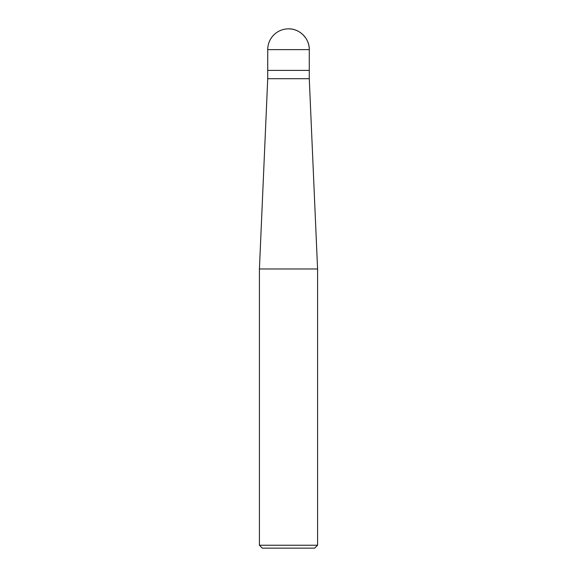 <?xml version="1.0" encoding="UTF-8"?>
<svg xmlns="http://www.w3.org/2000/svg" width="577" height="577" viewBox="0 0 577 577"><rect width="100%" height="100%" fill="white"/><g stroke="black" fill="none" stroke-linecap="round" stroke-linejoin="round"><path stroke-width="0.87" d="M259.419 268.976L267.728 78.703L309.272 78.703L317.581 268.976L259.419 268.976L259.419 545.243L262.326 548.15L314.674 548.15L317.581 545.243L317.581 268.976M259.419 545.243L317.581 545.243M267.728 78.703L267.728 70.394L309.272 70.394L309.272 49.622A20.772 20.772 0 0 0 288.5 28.85A20.772 20.772 0 0 0 267.728 49.622L309.272 49.622C309.568 38.536 299.586 28.554 288.5 28.85M267.728 49.622L267.728 70.394L309.272 70.394L309.272 78.703M309.272 70.394L309.272 49.622"/></g></svg>
